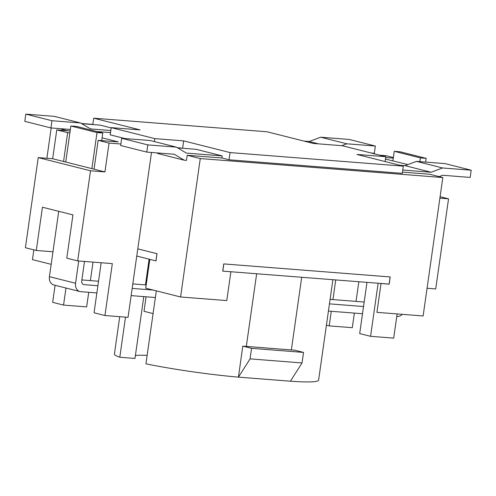<?xml version="1.0" encoding="UTF-8"?>
<svg xmlns="http://www.w3.org/2000/svg" width="496" height="496" viewBox="0 0 496 496"><rect width="100%" height="100%" fill="white"/><g stroke="black" fill="none" stroke-linecap="round" stroke-linejoin="round"><path stroke-width="0.74" d="M67.382 130.739L62.329 129.462L61.101 128.731M110.527 132.599L96.782 131.521M110.825 130.516L90.557 128.929L80.538 122.965L51.968 120.726L50.939 127.937L70.37 129.456M80.538 122.965L54.399 116.374L25.823 114.136L24.8 121.346L50.939 127.937M51.968 120.726L25.823 114.136M81.766 123.696L100.167 125.135L111.197 127.912M111.234 127.639L154.802 138.62L183.675 140.883L230.076 152.582L403.316 166.141L356.915 154.448L385.789 156.705L342.228 145.719L313.354 143.462L266.953 131.762L93.707 118.197L140.108 129.896L111.234 127.639L110.211 134.844L124.918 138.558M93.707 118.197L92.802 124.558M69.886 132.829L67.654 132.649L56.767 129.902L70.153 130.956M120.857 144.014L109.046 143.09L98.152 140.343L118.364 141.924L102.095 137.82M177.295 147.672L183.588 148.329M81.449 123.504L92.826 124.397M318.575 143.871L309.163 141.496L320.645 137.212L349.215 139.45L375.354 146.041L374.325 153.252L371.082 152.997M303.936 141.087L309.163 141.496M341.75 145.681L346.785 143.803L375.354 146.041M346.785 143.803L320.645 137.212M385.454 159.067L407.892 164.591M393.278 158.143L385.671 157.548M379.793 155.192L385.931 155.676L393.359 157.548M187.209 155.267L186.477 160.388L184.314 160.22L174.294 154.256L146.785 152.098L147.814 144.894L176.384 147.126L186.403 153.097L222.152 155.893L221.861 157.976L187.209 155.267L200.279 158.559L180.581 296.974L226.777 300.588L230.882 271.752L222.716 271.114L223.739 263.909L390.222 276.942L389.193 284.146L381.027 283.507L376.923 312.344L423.119 315.964L442.823 177.549L200.279 158.559M177.611 147.864L196.013 149.302L222.152 155.893M147.814 144.894L121.675 138.303L150.245 140.535L176.384 147.126M121.675 138.303L120.646 145.508L146.785 152.098M156.947 152.898L158.174 153.63L184.314 160.22M151.503 152.47L137.789 248.843L157.021 253.698L155.992 260.902L149.829 259.352L145.725 288.188L180.581 296.974M399.788 165.255L405.009 165.664L416.491 161.38L445.061 163.618L471.2 170.209L470.177 177.419L442.668 175.262L439.078 176.607M402.764 170.029L431.148 172.255L442.63 167.97L471.2 170.209M405.009 165.664L431.148 172.255M416.491 161.38L442.63 167.97M442.823 177.549L429.753 174.251L402.467 172.118M403.316 166.141L402.293 173.352L229.047 159.793L221.861 157.976M385.789 156.705L385.101 161.553M154.802 138.62L154.38 141.583M183.675 140.883L182.646 148.093M230.076 152.582L229.047 159.793M397.122 313.925L393.681 338.129L370.58 336.319L378.132 283.284M439.89 198.146L448.539 198.822L435.717 288.932L427.062 288.257M136.76 256.054L155.93 260.89L156.959 253.679L137.789 248.843L128.042 317.335L104.941 315.524L112.325 263.618L77.68 260.908L90.508 170.791L104.941 171.926L109.046 143.09M98.152 140.343L94.048 169.179L104.941 171.926M101.172 262.744L94.048 312.778L104.941 315.524M52.96 251.776L36.289 250.468L42.445 207.216L72.943 214.904L66.786 258.162L77.68 260.908M56.767 129.902L52.663 158.739L63.556 161.485L67.654 132.649M88.728 292.299L86.651 306.894L63.55 305.09L65.98 288.021M93.025 262.105L90.396 280.6M63.556 161.485L94.048 169.179M366.972 282.41L359.687 333.572L370.58 336.319M354.367 313.094L352.29 327.695L329.195 325.884L331.272 311.29M332.934 299.584L335.73 279.961M358.825 281.771L356.035 301.394M52.663 158.739L38.223 157.61L90.508 170.791M38.223 157.61L25.401 247.721L36.289 250.468M51.193 127.956L46.878 158.286M33.846 249.854L32.457 259.625L51.169 264.343M55.093 285.274L52.663 302.343L63.55 305.09M326.418 325.184L329.195 325.884M440.095 196.695L448.539 198.822M303.54 352.408L294.754 350.195A80.371 6.584 8.1 0 1 291.357 349.94L246.314 346.413A80.371 6.584 8.1 0 1 242.78 346.127L251.565 348.341L250.065 358.875L238.44 377.14L290.414 381.213L302.039 362.942L303.54 352.408L251.565 348.341M302.039 362.942L250.065 358.875M238.44 377.14L242.78 346.127M156.321 290.861L145.936 363.841A80.371 6.584 8.1 0 0 238.365 377.127M290.42 381.201A80.371 6.584 8.1 0 0 318.593 380.178L332.884 279.738M147.138 355.378A62.105 5.09 8.1 0 0 135.402 355.489M143.784 296.608L134.986 358.441L119.796 357.25L125.507 317.136M119.728 316.684L114.415 354.008A80.371 6.584 8.1 0 0 119.796 357.25M149.11 259.166L145.446 284.909M222.716 271.107L389.199 284.103M389.112 284.14L390.135 276.935L223.826 263.915L222.797 271.12M328.426 311.066L362.514 313.732M396.769 316.417L397.24 316.454A8.035 6.336 104.2 0 0 402.213 314.328M330.094 299.361L364.182 302.033M392.882 160.94L394.252 151.311L420.391 157.902L426.163 158.354L400.024 151.764L394.252 151.311M419.858 161.646L420.391 157.902M426.163 158.354L425.63 162.099M329.456 303.856L363.537 306.528M84.5 261.442L81.741 280.823A3.652 2.883 104.2 0 0 83.737 284.586A3.652 2.883 104.2 0 0 84.115 284.648L83.371 284.462M96.999 132.581L70.86 125.99L76.638 126.443L102.777 133.033L96.999 132.581L91.872 168.628M101.699 140.616L102.777 133.033M49.42 276.663A8.035 6.336 104.2 0 0 53.804 284.952L79.943 291.543A8.035 6.336 -75.8 0 1 75.559 283.253L49.42 276.663L58.72 211.321M96.875 292.938L80.78 291.679A8.035 6.336 -75.8 0 1 79.943 291.543M78.728 260.989L75.559 283.253M65.732 162.037L70.86 125.99M155.372 297.519L131.13 295.622M153.128 290.055L132.159 288.412M97.898 285.727L84.115 284.648M146.184 284.964L132.798 283.917M98.537 281.232L81.871 279.93M146.078 296.788L144.014 311.302L153.09 313.59M256.655 273.773L246.314 346.413M301.698 277.301L291.357 349.94"/></g></svg>

